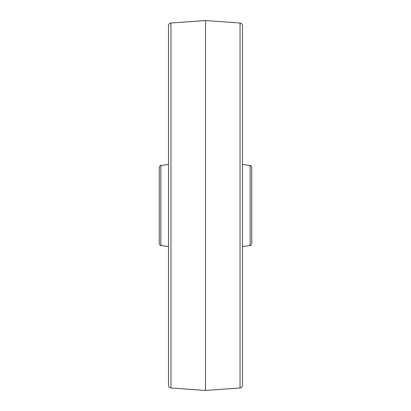 <?xml version="1.0" encoding="UTF-8"?>
<svg xmlns="http://www.w3.org/2000/svg" width="411" height="411" viewBox="0 0 411 411"><rect width="100%" height="100%" fill="white"/><g stroke="black" fill="none" stroke-linecap="round" stroke-linejoin="round"><path stroke-width="0.62" d="M160.85 245.49C160.526 245.901 159.997 245.295 159.263 243.661L159.263 167.339C159.997 165.705 160.526 165.099 160.85 165.51L160.85 245.49L168.51 246.585M170.955 387.974C169.45 387.671 168.633 386.756 168.51 385.22L168.51 25.78C168.633 24.244 169.45 23.329 170.955 23.026L170.955 387.974L205.5 390.45L205.5 20.55L240.045 23.026C241.55 23.329 242.367 24.244 242.49 25.78L242.49 385.22C242.367 386.756 241.55 387.671 240.045 387.974L240.045 23.026M250.15 165.51C250.484 165.109 251.013 165.72 251.738 167.339L251.738 243.661C251.013 245.28 250.484 245.891 250.15 245.49L250.15 165.51L242.49 164.415M160.85 165.51L168.51 164.415M170.955 23.026L205.5 20.55M205.5 390.45L240.045 387.974M250.15 245.49L242.49 246.585"/></g></svg>
